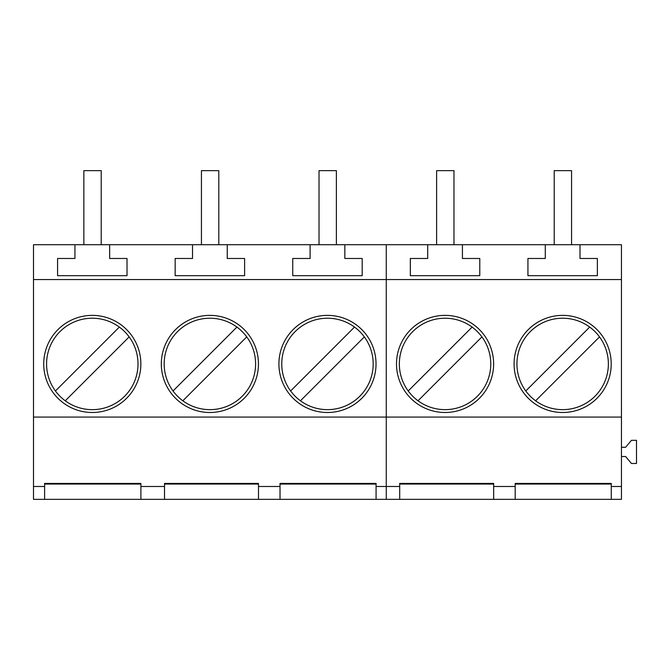 <?xml version="1.0" encoding="UTF-8"?>
<svg xmlns="http://www.w3.org/2000/svg" width="670" height="670" viewBox="0 0 670 670"><rect width="100%" height="100%" fill="white"/><g stroke="black" fill="none" stroke-linecap="round" stroke-linejoin="round"><path stroke-width="1" d="M608.368 363.936A45.719 45.719 0 0 0 541.988 323.149A45.719 45.719 0 0 0 535.615 400.794A45.719 45.719 0 0 0 608.368 363.936M599.516 336.893L535.615 400.794M589.692 327.069L525.791 390.978M490.775 363.936A45.719 45.719 0 0 0 424.403 323.149A45.719 45.719 0 0 0 418.021 400.794A45.719 45.719 0 0 0 490.775 363.936M481.923 336.893L418.021 400.794M472.107 327.069L408.197 390.978M373.19 363.936A45.719 45.719 0 0 0 306.81 323.149A45.719 45.719 0 0 0 300.436 400.794A45.719 45.719 0 0 0 373.19 363.936M364.338 336.893L300.436 400.794M354.514 327.069L290.613 390.978M255.597 363.936A45.719 45.719 0 0 0 189.225 323.149A45.719 45.719 0 0 0 182.843 400.794A45.719 45.719 0 0 0 255.597 363.936M246.744 336.893L182.843 400.794M236.929 327.069L173.019 390.978M138.012 363.936A45.719 45.719 0 0 0 71.631 323.149A45.719 45.719 0 0 0 65.25 400.794A45.719 45.719 0 0 0 138.012 363.936M129.159 336.893L65.25 400.794M119.335 327.069L55.434 390.978M571.569 244.726L571.569 170.649L554.207 170.649L554.207 244.726M453.975 244.726L453.975 170.649L436.614 170.649L436.614 244.726M336.39 244.726L336.39 170.649L319.029 170.649L319.029 244.726M218.797 244.726L218.797 170.649L201.436 170.649L201.436 244.726M101.212 244.726L101.212 170.649L83.851 170.649L83.851 244.726M258.494 499.351L140.901 499.351L140.901 486.487L164.518 486.487L164.518 483.422L258.494 483.413L258.494 499.351L280.018 499.351L280.018 483.422L376.079 483.413L376.079 499.351L386.272 499.351L386.272 486.487L399.697 486.487L399.697 483.422L493.673 483.422L493.673 486.487L515.197 486.487L515.197 499.351L493.673 499.351L493.673 486.487M344.832 244.726L344.832 258.478L362.194 258.478L362.194 275.68L292.748 275.68L292.748 258.478L310.109 258.478L310.109 244.726L386.272 244.726L386.272 499.351L399.697 499.351L399.697 486.487M515.197 499.351L621.45 499.351L621.45 486.487L611.258 486.487L611.258 483.422L515.197 483.422L515.197 486.487M493.673 499.351L399.697 499.351M580.011 244.726L580.011 258.478L597.372 258.478L597.372 275.68L527.935 275.68L527.935 258.478L545.288 258.478L545.288 244.726L621.45 244.726L621.45 486.487M493.673 484.067L399.697 484.067M611.258 484.067L515.197 484.067M611.258 499.351L611.258 486.487M427.703 244.726L462.426 244.726L462.426 258.478L479.787 258.478L479.787 275.68L410.341 275.68L410.341 258.478L427.703 258.478L427.703 244.726L386.272 244.726L386.272 417.075L621.45 417.075M74.931 244.726L109.654 244.726L109.654 258.478L127.015 258.478L127.015 275.68L57.57 275.68L57.57 258.478L74.931 258.478L74.931 244.726L33.5 244.726L33.5 279.566L621.45 279.566M398.508 350.117A48.567 48.567 0 0 0 431.245 410.492A48.567 48.567 0 0 0 491.621 377.754A48.567 48.567 0 0 0 458.883 317.379A48.567 48.567 0 0 0 398.508 350.117M516.093 350.117A48.567 48.567 0 0 0 548.831 410.492A48.567 48.567 0 0 0 609.206 377.754A48.567 48.567 0 0 0 576.468 317.379A48.567 48.567 0 0 0 516.093 350.117M462.426 244.726L545.288 244.726M621.45 456.521L625.621 456.521L631.45 463.472L636.5 463.472L636.5 440.324L631.45 440.324L625.621 447.267L621.45 447.267M164.518 499.351L164.518 486.487M258.494 486.487L280.018 486.487M376.079 486.487L386.272 486.487L386.272 417.075L33.5 417.075L33.5 486.487L44.614 486.487L44.614 483.422L140.901 483.413L140.901 486.487M45.736 350.117A48.567 48.567 0 0 0 78.474 410.492A48.567 48.567 0 0 0 138.849 377.754A48.567 48.567 0 0 0 106.111 317.379A48.567 48.567 0 0 0 45.736 350.117M163.329 350.117A48.567 48.567 0 0 0 196.067 410.492A48.567 48.567 0 0 0 256.442 377.754A48.567 48.567 0 0 0 223.705 317.379A48.567 48.567 0 0 0 163.329 350.117M280.914 350.117A48.567 48.567 0 0 0 313.652 410.492A48.567 48.567 0 0 0 374.028 377.754A48.567 48.567 0 0 0 341.29 317.379A48.567 48.567 0 0 0 280.914 350.117M140.901 499.351L44.614 499.351L44.614 486.487M140.901 484.067L44.614 484.067M258.494 484.067L164.518 484.067M376.079 484.067L280.018 484.067M376.079 499.351L280.018 499.351M227.247 244.726L227.247 258.478L244.609 258.478L244.609 275.68L175.163 275.68L175.163 258.478L192.524 258.478L192.524 244.726L310.109 244.726M33.5 279.566L33.5 417.075M44.614 499.351L33.5 499.351L33.5 486.487M109.654 244.726L192.524 244.726"/></g></svg>
